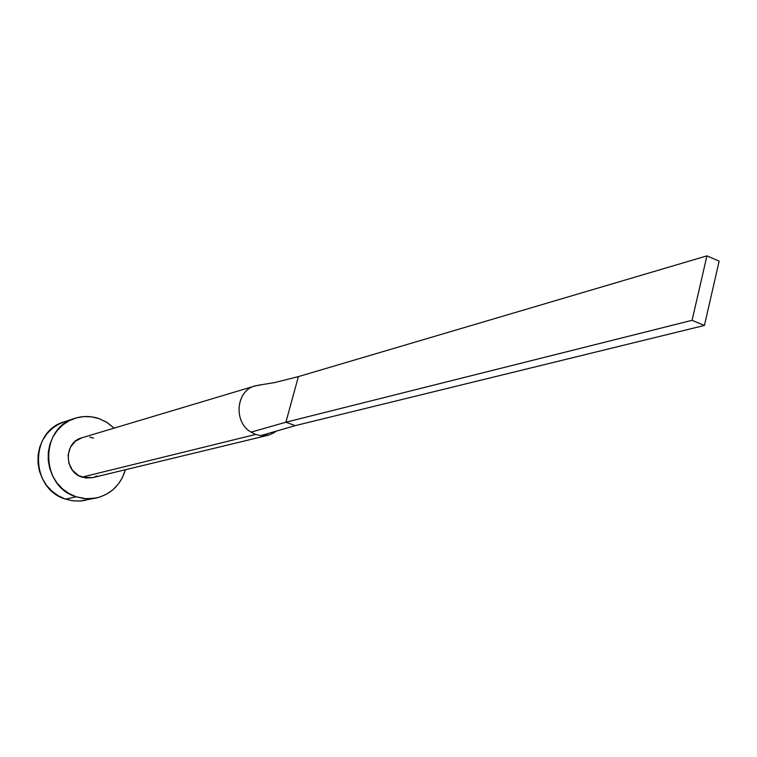<?xml version="1.0" encoding="UTF-8"?>
<svg xmlns="http://www.w3.org/2000/svg" width="757" height="757" viewBox="0 0 757 757"><rect width="100%" height="100%" fill="white"/><g stroke="black" fill="none" stroke-linecap="round" stroke-linejoin="round"><path stroke-width="1.14" d="M266.786 435.512L260.673 435.635L255.705 434.442L81.993 477.147L92.6 477.658L268.357 435.199M74.763 418.375L64.231 421.838C29.305 431.263 30.166 489.117 65.594 499.128L72.625 500.784L79.788 501.077L96.29 498.002L86.203 498.759L76.183 496.791L65.594 499.128L76.183 496.791C40.301 486.619 39.402 427.913 74.763 418.375C82.92 415.782 91.077 415.896 99.252 418.716L107.191 422.576L114.165 428.121L106.33 422.046L99.252 418.716L91.72 416.87L84.018 416.577L76.438 417.864L69.266 420.684L62.784 424.932L57.248 430.459L52.876 437.044L49.848 444.435L48.278 452.355L48.24 460.483L49.735 468.498L52.706 476.096L57.021 482.975L62.528 488.861L69.001 493.526L76.183 496.791L83.8 498.541L91.531 498.702L99.11 497.292L106.217 494.359L112.604 490.025L118.016 484.461L122.265 477.885L125.416 469.728C120.798 484.792 111.09 494.207 96.29 498.002M92.657 477.648L85.787 478.027L78.416 475.5L72.454 470.229L68.83 463.019L68.102 454.976L70.373 447.34L75.293 441.284L81.851 437.801M89.752 437.196L93.527 438.104M97 475.983L93.442 477.44M64.354 421.8L58.8 424.119L52.394 428.311L46.925 433.761L42.61 440.252L39.61 447.538L38.058 455.345L38.02 463.36L39.487 471.261L42.42 478.746L46.679 485.521L52.119 491.321L58.507 495.911L65.594 499.128L73.107 500.85L80.753 501.011L85.617 500.282M255.043 385.947L81.822 437.801C63.787 442.183 63.872 471.923 81.993 477.147L255.705 434.442L251.031 432.143C233.156 421.895 235.947 390.612 255.043 385.947L259.954 385.086M256.405 385.587C236.383 389.06 232.541 421.573 251.031 432.143L285.891 422.226L298.39 376.608L273.656 382.824L298.39 376.608L706.943 255.866L298.39 376.608L285.891 422.226L251.031 432.143L255.705 434.442L260.673 435.635L295.211 425.642L285.891 422.226L692.078 320.306L285.891 422.226L295.211 425.642L260.673 435.635L269.501 434.887L276.92 430.932M295.211 425.642L704.417 325.453L719.15 261.137L706.943 255.866L692.078 320.306L704.417 325.453L295.211 425.642M704.417 325.453L719.15 261.137L706.943 255.866L692.078 320.306L704.417 325.453M257.976 385.294L274.441 382.626M273.372 433.288L274.479 431.641M272.246 432.285L271.015 432.644"/></g></svg>
